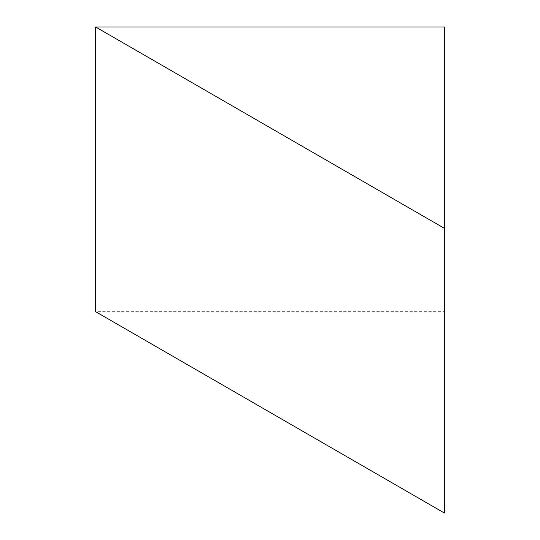 <?xml version="1.0" encoding="UTF-8"?>
<svg xmlns="http://www.w3.org/2000/svg" width="540" height="540" viewBox="0 0 540 540"><rect width="100%" height="100%" fill="white"/><g stroke="black" fill="none" stroke-linecap="round" stroke-linejoin="round"><path stroke-width="0.41" stroke-dasharray="2.7 2.03" d="M444.339 27L444.339 311.695L95.661 311.695M444.339 513L444.339 311.695"/><path stroke-width="0.81" d="M95.661 27L95.661 311.695L444.339 513L444.339 27L95.661 27L444.339 228.305"/></g></svg>
